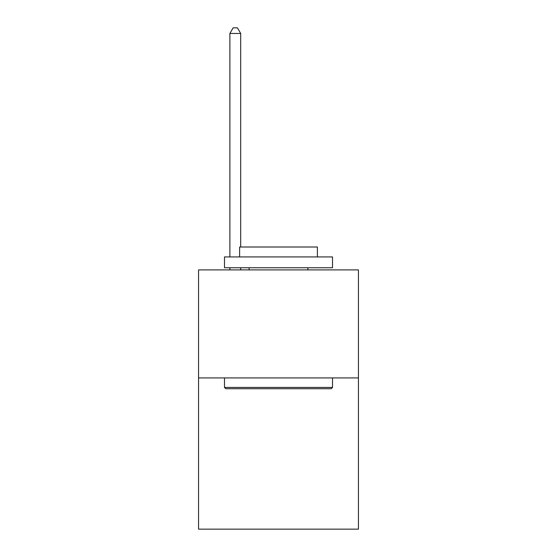<?xml version="1.0" encoding="UTF-8"?>
<svg xmlns="http://www.w3.org/2000/svg" width="557" height="557" viewBox="0 0 557 557"><rect width="100%" height="100%" fill="white"/><g stroke="black" fill="none" stroke-linecap="round" stroke-linejoin="round"><path stroke-width="0.84" d="M358.436 377.924L358.436 529.15L198.564 529.15L198.564 269.901L358.436 269.901L358.436 377.924L198.564 377.924M225.787 388.723L224.492 387.428L332.508 387.428L331.213 388.723L225.787 388.723M332.508 256.937L332.508 267.743L224.492 267.743L224.492 256.937L332.508 256.937M239.614 256.937L239.614 247.002L317.386 247.002L317.386 256.937M332.508 377.924L332.508 387.428M224.492 377.924L224.492 387.428M307.882 267.743L307.882 269.901M249.118 267.743L249.118 269.901M240.694 247.002L240.694 33.469L229.888 33.469L229.888 256.937M229.888 267.743L229.888 269.901M240.694 267.743L240.694 269.901M229.888 33.469L233.132 27.85L237.449 27.85L240.694 33.469"/></g></svg>
